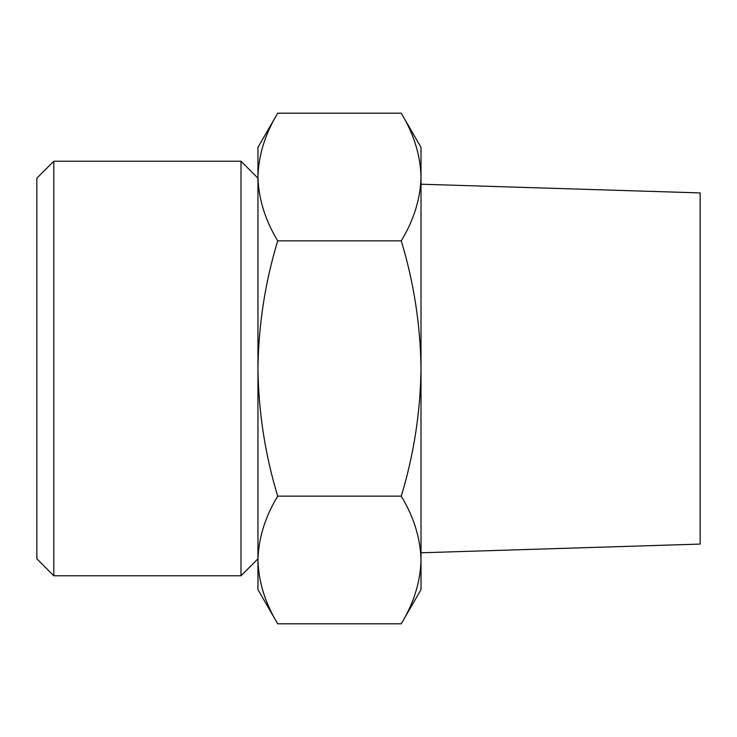<?xml version="1.0" encoding="UTF-8"?>
<svg xmlns="http://www.w3.org/2000/svg" width="737" height="737" viewBox="0 0 737 737"><rect width="100%" height="100%" fill="white"/><g stroke="black" fill="none" stroke-linecap="round" stroke-linejoin="round"><path stroke-width="1.11" d="M277.702 496.148C265.09 516.996 258.503 538.268 257.95 559.982L257.95 368.5C258.54 412.13 265.117 454.683 277.702 496.148L401.26 496.148C413.853 454.665 420.431 412.112 421.011 368.5C420.422 324.87 413.844 282.317 401.26 240.852C413.872 220.004 420.458 198.732 421.011 177.018C420.44 155.332 413.862 134.051 401.26 113.194C413.872 134.042 420.458 155.314 421.011 177.018L421.011 147.4L401.26 113.194L277.702 113.194C265.09 134.042 258.503 155.314 257.95 177.018C258.521 198.714 265.099 219.995 277.702 240.852C265.108 282.335 258.53 324.888 257.95 368.5L257.95 147.4L277.702 113.194M257.95 559.982C258.521 581.668 265.099 602.949 277.702 623.806C265.09 602.958 258.503 581.686 257.95 559.982L257.95 589.6L277.702 623.806L401.26 623.806C413.872 602.958 420.458 581.686 421.011 559.982C420.44 538.286 413.862 517.006 401.26 496.148M401.26 623.806L421.011 589.6L421.011 177.018M421.011 552.796L700.15 544.081L700.15 192.919L421.011 184.204M36.85 558.83L36.85 178.179L53.81 161.219L53.81 575.781L36.85 558.83M257.95 558.83L240.99 575.781L240.999 161.219L53.81 161.219M401.26 240.852L277.702 240.852M240.999 575.781L53.81 575.781M257.95 178.17L240.99 161.219"/></g></svg>
